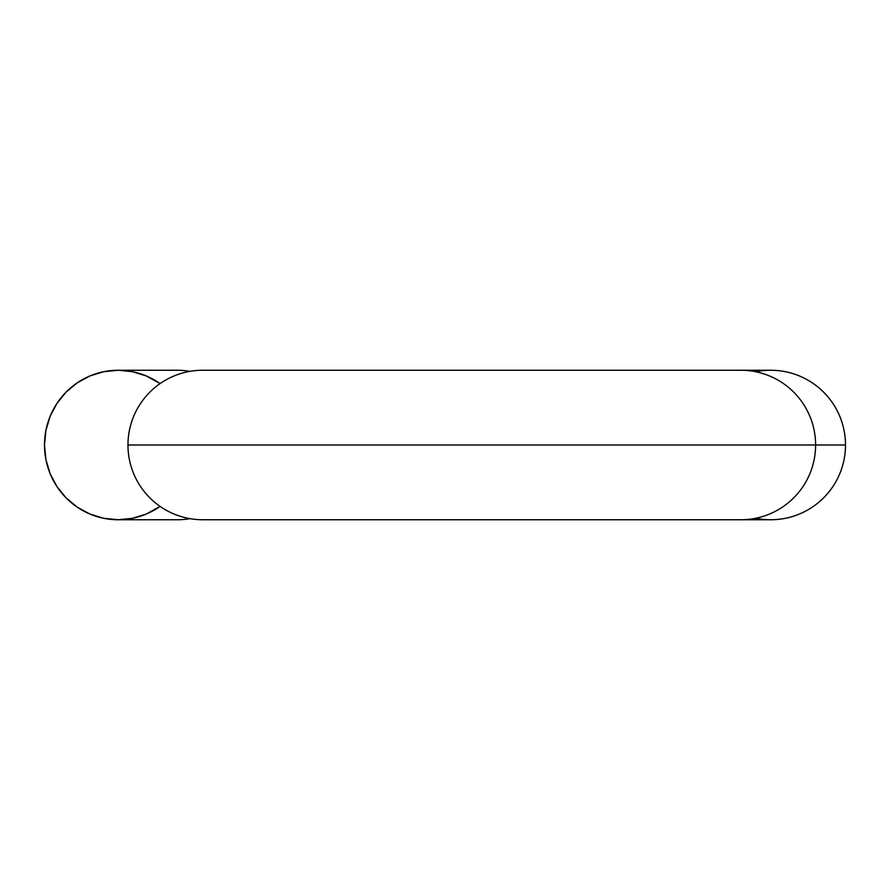 <?xml version="1.0" encoding="UTF-8"?>
<svg xmlns="http://www.w3.org/2000/svg" width="890" height="890" viewBox="0 0 890 890"><rect width="100%" height="100%" fill="white"/><g stroke="black" fill="none" stroke-linecap="round" stroke-linejoin="round"><path stroke-width="1.33" d="M815.607 445L845.5 445L815.607 445A74.749 74.749 0 0 1 740.858 519.749A74.749 74.749 0 0 0 815.607 445L127.96 445L815.607 445A74.749 74.749 0 0 0 740.858 370.251A74.749 74.749 0 0 1 815.607 445L845.5 445A74.749 74.749 0 0 0 770.751 370.251L202.697 370.251A74.749 74.749 0 0 0 127.96 445A74.749 74.749 0 0 1 202.697 370.251M177.344 370.251A74.749 73.614 90 0 1 189.926 371.353A74.749 73.614 -90 0 0 177.344 370.251L118.114 370.251A74.749 73.614 90 0 1 160.078 383.601L146.283 375.947L132.465 371.697L118.114 370.251A74.749 73.614 90 0 0 44.5 445L45.913 430.415L50.107 416.398L56.904 403.47L66.06 392.145L77.219 382.856L89.935 375.947L103.752 371.697L118.114 370.251M662.049 519.749L575.374 519.749M127.96 445A74.749 74.749 0 0 0 202.697 519.749A74.749 74.749 0 0 1 127.96 445M755.81 371.764A74.749 74.749 0 0 1 845.5 445A74.749 74.749 0 0 1 755.81 518.236M118.114 519.749L132.465 518.303L146.283 514.053L160.078 506.399A74.749 73.614 90 0 1 118.114 519.749A74.749 73.614 90 0 1 44.5 445L45.913 459.585L50.107 473.602L56.904 486.53L66.06 497.855L77.219 507.144L89.935 514.053L103.752 518.303L118.114 519.749L177.344 519.749A74.749 73.614 -90 0 0 189.926 518.648A74.749 73.614 90 0 1 177.344 519.749M202.697 519.749L770.751 519.749A74.749 74.749 0 0 0 845.5 445"/></g></svg>
